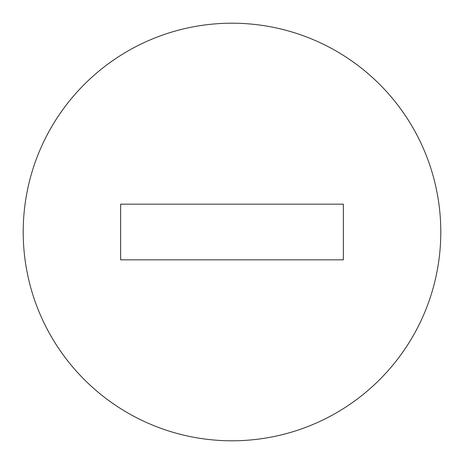 <?xml version="1.0" encoding="UTF-8"?>
<svg xmlns="http://www.w3.org/2000/svg" width="464" height="464" viewBox="0 0 464 464"><rect width="100%" height="100%" fill="white"/><g stroke="black" fill="none" stroke-linecap="round" stroke-linejoin="round"><path stroke-width="0.7" d="M440.8 232A208.8 208.8 0 0 0 232 23.2A208.8 208.8 0 0 0 23.2 232A208.8 208.8 0 0 0 232 440.8A208.8 208.8 0 0 0 440.8 232M343.36 259.84L343.36 204.16L120.64 204.16L120.64 259.84L343.36 259.84"/></g></svg>
